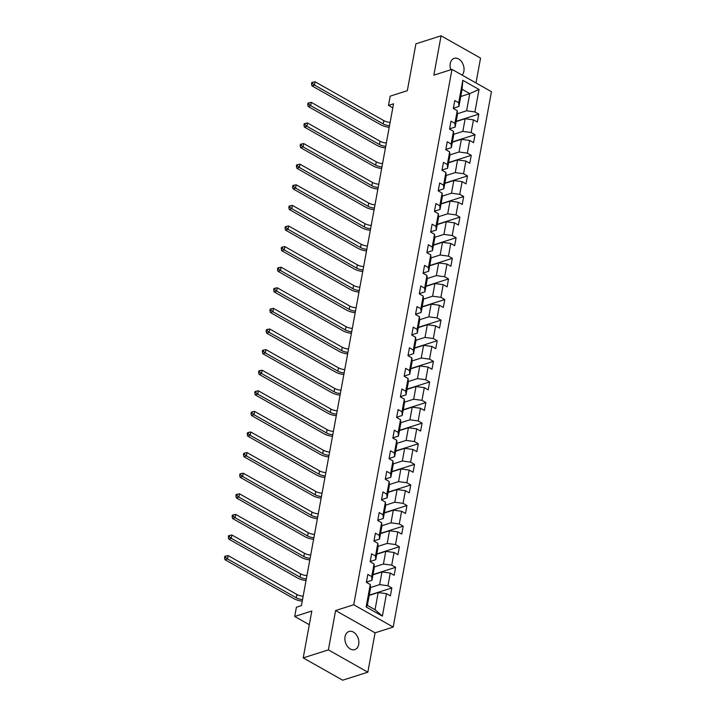 <?xml version="1.0" encoding="UTF-8"?>
<svg xmlns="http://www.w3.org/2000/svg" width="716" height="716" viewBox="0 0 716 716"><rect width="100%" height="100%" fill="white"/><g stroke="black" fill="none" stroke-linecap="round" stroke-linejoin="round"><path stroke-width="1.07" d="M462.097 75.099A9.514 6.695 72.3 0 0 463.887 71.278A9.514 6.695 72.3 0 0 461.489 61.567A9.514 6.695 72.3 0 0 454.177 58.354A9.514 6.695 72.3 0 0 450.239 63.563A9.514 6.695 72.3 0 0 450.785 69.765M345.049 636.703A9.514 6.695 72.3 0 0 347.448 646.414A9.514 6.695 72.3 0 0 354.76 649.627A9.514 6.695 72.3 0 0 358.698 644.418A9.514 6.695 72.3 0 0 356.3 634.707A9.514 6.695 72.3 0 0 348.987 631.494A9.514 6.695 72.3 0 0 345.049 636.703M475.997 82.949L480.552 58.103L441.083 35.8L415.915 43.819L407.315 90.699L390.193 96.15L388.502 105.395L392.798 107.821M393.191 627.055L491.453 91.684L451.984 69.38L353.731 604.752L393.191 627.055L375.068 632.828L335.607 610.524L328.384 649.877L367.845 672.181L375.068 632.828M367.845 672.181L342.678 680.2L303.208 657.897L311.818 611.017L294.697 616.467L309.303 624.719M328.384 649.877L303.208 657.897M460.764 96.49L469.768 93.626L462.08 89.285L458.929 106.451L458.696 102.764L454.803 100.562L453.344 108.483L457.238 110.685L454.911 123.358L451.017 121.165L449.567 129.086L453.461 131.288L451.134 143.961L447.24 141.759L445.782 149.689L449.675 151.881L447.348 164.564L443.455 162.362L442.005 170.283L445.898 172.484L443.571 185.167L439.678 182.965L438.219 190.886L442.112 193.087L439.785 205.769L435.892 203.568L434.442 211.489L438.335 213.69L436.008 226.363L432.115 224.171L430.656 232.091L434.549 234.293L432.222 246.966L428.329 244.765L426.879 252.694L430.772 254.896L428.445 267.569L424.552 265.368L423.093 273.297L426.987 275.49L424.66 288.172L420.766 285.97L419.316 293.891L423.21 296.093L420.883 308.775L416.989 306.573L415.531 314.494L419.424 316.696L417.106 329.378L413.213 327.176L411.754 335.097L415.647 337.299L413.32 349.972L409.427 347.779L407.977 355.7L411.87 357.902L409.543 370.575L405.65 368.373L404.191 376.303L408.084 378.504L405.757 391.178L401.864 388.976L400.414 396.906L404.307 399.098L401.98 411.781L398.087 409.579L396.628 417.5L400.521 419.701L398.194 432.383L394.301 430.182L392.851 438.103L396.745 440.304L394.418 452.986L390.524 450.785L389.065 458.705L392.959 460.907L390.632 473.58L386.738 471.388L385.289 479.308L389.182 481.51L386.855 494.183L382.962 491.982L381.503 499.911L385.396 502.113L383.069 514.786L379.176 512.584L377.726 520.514L381.619 522.707L379.292 535.389L375.399 533.187L373.94 541.108L377.833 543.31L375.506 555.992L371.613 553.79L370.163 561.711L374.056 563.913L371.729 576.595L367.836 574.393L366.377 582.314L370.27 584.516L366.153 606.962L382.371 616.127L375.041 609.719L378.191 592.553L369.188 595.417M458.696 102.764L462.813 80.308L479.031 89.473L474.905 111.92L478.798 114.121L456.208 121.317M382.371 616.127L386.488 593.68L390.381 595.873L391.831 587.952L387.938 585.751L390.265 573.077L394.158 575.279L395.617 567.349L391.724 565.148L394.051 552.475L397.944 554.676L399.394 546.747L395.5 544.554L397.827 531.872L401.721 534.073L403.18 526.153L399.286 523.951L401.613 511.269L405.507 513.47L406.957 505.55L403.063 503.348L405.39 490.666L409.284 492.868L410.742 484.947L406.849 482.745L409.176 470.072L413.069 472.265L414.519 464.344L410.626 462.142L412.953 449.469L416.846 451.671L418.305 443.741L414.412 441.539L416.739 428.866L420.632 431.068L422.082 423.138L418.189 420.945L420.516 408.263L424.409 410.465L425.868 402.544L421.975 400.342L424.302 387.66L428.195 389.862L429.645 381.941L425.752 379.74L428.079 367.057L431.972 369.259L433.431 361.338L429.537 359.137L431.864 346.463L435.758 348.665L437.207 340.735L433.314 338.534L435.641 325.861L439.535 328.062L440.993 320.133L437.1 317.94L439.418 305.258L443.32 307.459L444.77 299.539L440.877 297.337L443.204 284.655L447.097 286.856L448.547 278.936L444.654 276.734L446.981 264.052L450.874 266.254L452.333 258.333L448.44 256.131L450.767 243.458L454.66 245.651L456.11 237.73L452.217 235.528L454.544 222.855L458.437 225.057L459.896 217.127L456.002 214.925L458.33 202.252L462.223 204.454L463.673 196.524L459.779 194.331L462.106 181.649L466 183.851L467.458 175.93L463.565 173.728L465.892 161.046L469.786 163.248L471.235 155.327L467.342 153.126L469.669 140.443L473.562 142.645L475.021 134.724L471.128 132.523L473.455 119.849L477.348 122.042L478.798 114.121M294.697 616.467L296.397 607.222L301.427 605.62L393.531 103.793L388.502 105.395M457.238 110.685L457.479 114.381L455.152 127.054L449.612 128.817M456.155 121.586L465.158 118.722L462.831 131.395L453.658 134.322M455.152 127.054L454.911 123.358M473.455 119.849L465.158 118.722M471.128 132.523L462.831 131.395M453.461 131.288L453.693 134.975L451.366 147.657L445.835 149.42M452.378 142.189L461.381 139.316L459.054 151.998L449.872 154.916M451.366 147.657L451.134 143.961M469.669 140.443L461.381 139.316M467.342 153.126L459.054 151.998M449.675 151.881L449.916 155.578L447.59 168.26L442.049 170.023M448.592 162.792L457.596 159.919L455.269 172.601L446.095 175.518M447.59 168.26L447.348 164.564M465.892 161.046L457.596 159.919M463.565 173.728L455.269 172.601M445.898 172.484L446.131 176.181L443.813 188.863L438.273 190.626M444.815 183.386L453.819 180.522L451.492 193.204L442.309 196.121M443.813 188.863L443.571 185.167M462.106 181.649L453.819 180.522M459.779 194.331L451.492 193.204M442.112 193.087L442.354 196.784L440.027 209.457L434.487 211.229M441.029 203.988L450.033 201.124L447.706 213.798L438.532 216.724M440.027 209.457L439.785 205.769M458.33 202.252L450.033 201.124M456.002 214.925L447.706 213.798M438.335 213.69L438.577 217.387L436.25 230.06L430.71 231.823M437.252 224.591L446.256 221.727L443.929 234.4L434.746 237.327M436.25 230.06L436.008 226.363M454.544 222.855L446.256 221.727M452.217 235.528L443.929 234.4M434.549 234.293L434.791 237.989L432.464 250.663L426.924 252.426M433.466 245.194L442.47 242.321L440.143 255.003L430.969 257.93M432.464 250.663L432.222 246.966M450.767 243.458L442.47 242.321M448.44 256.131L440.143 255.003M430.772 254.896L431.014 258.583L428.687 271.266L423.147 273.029M429.69 265.797L438.693 262.924L436.366 275.606L427.184 278.524M428.687 271.266L428.445 267.569M446.981 264.052L438.693 262.924M444.654 276.734L436.366 275.606M426.987 275.49L427.228 279.186L424.901 291.868L419.361 293.632M425.904 286.4L434.907 283.527L432.58 296.209L423.407 299.127M424.901 291.868L424.66 288.172M443.204 284.655L434.907 283.527M440.877 297.337L432.58 296.209M423.21 296.093L423.451 299.789L421.124 312.471L415.584 314.235M422.127 306.994L431.13 304.13L428.803 316.803L419.621 319.73M421.124 312.471L420.883 308.775M439.418 305.258L431.13 304.13M437.1 317.94L428.803 316.803M419.424 316.696L419.666 320.392L417.339 333.065L411.798 334.828M418.341 327.597L427.345 324.733L425.018 337.406L415.844 340.333M417.339 333.065L417.106 329.378M435.641 325.861L427.345 324.733M433.314 338.534L425.018 337.406M415.647 337.299L415.889 340.995L413.562 353.668L408.022 355.431M414.564 348.2L423.568 345.336L421.241 358.009L412.067 360.936M413.562 353.668L413.32 349.972M431.864 346.463L423.568 345.336M429.537 359.137L421.241 358.009M411.87 357.902L412.103 361.589L409.776 374.271L404.245 376.034M410.778 368.803L419.782 365.93L417.455 378.612L408.281 381.538M409.776 374.271L409.543 370.575M428.079 367.057L419.782 365.93M425.752 379.74L417.455 378.612M408.084 378.504L408.326 382.192L405.999 394.874L400.459 396.637M407.001 389.406L416.005 386.533L413.678 399.215L404.504 402.132M405.999 394.874L405.757 391.178M424.302 387.66L416.005 386.533M421.975 400.342L413.678 399.215M404.307 399.098L404.54 402.795L402.213 415.477L396.682 417.24M403.224 410.008L412.219 407.135L409.901 419.818L400.718 422.735M402.213 415.477L401.98 411.781M420.516 408.263L412.219 407.135M418.189 420.945L409.901 419.818M400.521 419.701L400.763 423.398L398.436 436.071L392.896 437.843M399.439 430.602L408.442 427.738L406.115 440.412L396.941 443.338M398.436 436.071L398.194 432.383M416.739 428.866L408.442 427.738M414.412 441.539L406.115 440.412M396.745 440.304L396.977 444.001L394.65 456.674L389.119 458.437M395.662 451.205L404.665 448.341L402.338 461.015L393.156 463.941M394.65 456.674L394.418 452.986M412.953 449.469L404.665 448.341M410.626 462.142L402.338 461.015M392.959 460.907L393.2 464.603L390.873 477.277L385.333 479.04M391.876 471.808L400.879 468.944L398.552 481.617L389.379 484.544M390.873 477.277L390.632 473.58M409.176 470.072L400.879 468.944M406.849 482.745L398.552 481.617M389.182 481.51L389.423 485.197L387.096 497.88L381.556 499.643M388.099 492.411L397.103 489.538L394.776 502.22L385.593 505.147M387.096 497.88L386.855 494.183M405.39 490.666L397.103 489.538M403.063 503.348L394.776 502.22M385.396 502.113L385.638 505.8L383.311 518.482L377.771 520.246M384.313 513.014L393.317 510.141L390.99 522.823L381.816 525.741M383.311 518.482L383.069 514.786M401.613 511.269L393.317 510.141M399.286 523.951L390.99 522.823M381.619 522.707L381.861 526.403L379.534 539.085L373.994 540.848M380.536 533.608L389.54 530.744L387.213 543.426L378.03 546.344M379.534 539.085L379.292 535.389M397.827 531.872L389.54 530.744M395.5 544.554L387.213 543.426M377.833 543.31L378.075 547.006L375.748 559.679L370.208 561.451M376.75 554.211L385.754 551.347L383.427 564.02L374.253 566.947M375.748 559.679L375.506 555.992M394.051 552.475L385.754 551.347M391.724 565.148L383.427 564.02M374.056 563.913L374.298 567.609L371.971 580.282L366.431 582.045M372.973 574.814L381.977 571.95L379.65 584.623L370.467 587.55M371.971 580.282L371.729 576.595M390.265 573.077L381.977 571.95M387.938 585.751L379.65 584.623M370.27 584.516L370.512 588.212L367.362 605.378L366.153 606.962M386.488 593.68L378.191 592.553M335.607 610.524L353.731 604.752M441.083 35.8L433.86 75.153L451.984 69.38M367.362 605.378L375.041 609.719M458.929 106.451L453.398 108.214M457.435 113.719L466.608 110.792L469.768 93.626L479.031 89.473M462.08 89.285L462.813 80.308M474.905 111.92L466.608 110.792M391.831 587.952L369.241 595.148M395.617 567.349L373.018 574.545M399.394 546.747L376.804 553.951M403.18 526.153L380.581 533.348M406.957 505.55L384.367 512.745M410.742 484.947L388.144 492.143M414.519 464.344L391.929 471.54M418.305 443.741L395.706 450.946M422.082 423.138L399.492 430.343M425.868 402.544L403.269 409.74M429.645 381.941L407.046 389.137M433.431 361.338L410.832 368.534M437.207 340.735L414.609 347.931M440.993 320.133L418.395 327.337M444.77 299.539L422.171 306.734M448.547 278.936L425.957 286.132M452.333 258.333L429.734 265.529M456.11 237.73L433.52 244.926M459.896 217.127L437.297 224.323M463.673 196.524L441.083 203.729M467.458 175.93L444.86 183.126M471.235 155.327L448.646 162.523M475.021 134.724L452.423 141.92M302.546 599.534A7.437 3.195 10.4 0 1 296.263 597.762L227.518 558.91L224.994 559.715L293.739 598.567A11.152 4.788 -169.6 0 0 302.25 601.136M303.154 596.231A7.437 3.195 10.4 0 1 296.863 594.459L228.118 555.607L227.518 558.91L225.558 557.379L225.8 556.055L224.788 556.377L224.547 557.701L225.558 557.379M224.547 557.701L224.994 559.715M228.118 555.607L225.8 556.055M306.332 578.931A7.437 3.195 10.4 0 1 300.04 577.159L231.295 538.307L228.78 539.112L297.525 577.964A11.152 4.788 -169.6 0 0 306.036 580.533M306.931 575.628A7.437 3.195 10.4 0 1 300.648 573.856L231.903 535.004L231.295 538.307L229.335 536.776L229.576 535.452L228.574 535.774L228.323 537.098L229.335 536.776M228.323 537.098L228.78 539.112M231.903 535.004L229.576 535.452M310.109 558.328A7.437 3.195 10.4 0 1 303.826 556.556L235.072 517.704L232.557 518.509L301.302 557.361A11.152 4.788 -169.6 0 0 309.813 559.93M310.717 555.025A7.437 3.195 10.4 0 1 304.425 553.253L235.68 514.41L235.072 517.704L233.112 516.173L233.362 514.858L232.351 515.171L232.109 516.496L233.112 516.173M232.109 516.496L232.557 518.509M235.68 514.41L233.362 514.858M313.894 537.725A7.437 3.195 10.4 0 1 307.603 535.962L238.858 497.11L236.343 497.906L305.088 536.758A11.152 4.788 -169.6 0 0 313.599 539.327M314.494 534.422A7.437 3.195 10.4 0 1 308.211 532.659L239.466 493.807L238.858 497.11L236.898 495.57L237.139 494.255L236.137 494.577L235.886 495.893L236.898 495.57M235.886 495.893L236.343 497.906M239.466 493.807L237.139 494.255M317.671 517.131A7.437 3.195 10.4 0 1 311.388 515.359L242.635 476.507L240.12 477.303L308.865 516.155A11.152 4.788 -169.6 0 0 317.376 518.733M318.28 513.828A7.437 3.195 10.4 0 1 311.988 512.056L243.243 473.204L242.635 476.507L240.674 474.968L240.916 473.652L239.914 473.974L239.672 475.29L240.674 474.968M239.672 475.29L240.12 477.303M243.243 473.204L240.916 473.652M321.457 496.528A7.437 3.195 10.4 0 1 315.165 494.756L246.42 455.904L243.905 456.71L312.65 495.553A11.152 4.788 -169.6 0 0 321.162 498.13M322.057 493.226A7.437 3.195 10.4 0 1 315.774 491.453L247.029 452.601L246.42 455.904L244.46 454.374L244.702 453.049L243.691 453.371L243.449 454.696L244.46 454.374M243.449 454.696L243.905 456.71M247.029 452.601L244.702 453.049M325.234 475.925A7.437 3.195 10.4 0 1 318.942 474.153L250.197 435.301L247.682 436.107L316.427 474.959A11.152 4.788 -169.6 0 0 324.939 477.527M325.843 472.623A7.437 3.195 10.4 0 1 319.551 470.851L250.806 431.999L250.197 435.301L248.237 433.771L248.479 432.446L247.476 432.768L247.235 434.093L248.237 433.771M247.235 434.093L247.682 436.107M250.806 431.999L248.479 432.446M329.011 455.322A7.437 3.195 10.4 0 1 322.728 453.55L253.983 414.698L251.468 415.504L320.213 454.356A11.152 4.788 -169.6 0 0 328.725 456.924M329.62 452.02A7.437 3.195 10.4 0 1 323.337 450.248L254.583 411.396L253.983 414.698L252.023 413.168L252.265 411.843L251.253 412.165L251.012 413.49L252.023 413.168M251.012 413.49L251.468 415.504M254.583 411.396L252.265 411.843M332.797 434.719A7.437 3.195 10.4 0 1 326.505 432.947L257.76 394.104L255.245 394.901L323.99 433.753A11.152 4.788 -169.6 0 0 332.501 436.321M333.405 431.417A7.437 3.195 10.4 0 1 327.114 429.654L258.369 390.802L257.76 394.104L255.8 392.565L256.042 391.249L255.039 391.562L254.798 392.887L255.8 392.565M254.798 392.887L255.245 394.901M258.369 390.802L256.042 391.249M336.574 414.116A7.437 3.195 10.4 0 1 330.291 412.353L261.546 373.501L259.022 374.298L327.776 413.15A11.152 4.788 -169.6 0 0 336.287 415.719M337.182 410.814A7.437 3.195 10.4 0 1 330.899 409.051L262.145 370.199L261.546 373.501L259.586 371.962L259.827 370.646L258.816 370.969L258.574 372.284L259.586 371.962M258.574 372.284L259.022 374.298M262.145 370.199L259.827 370.646M340.36 393.523A7.437 3.195 10.4 0 1 334.068 391.75L265.323 352.899L262.808 353.695L331.553 392.547A11.152 4.788 -169.6 0 0 340.064 395.125M340.968 390.22A7.437 3.195 10.4 0 1 334.676 388.448L265.931 349.596L265.323 352.899L263.363 351.368L263.604 350.043L262.602 350.366L262.36 351.681L263.363 351.368M262.36 351.681L262.808 353.695M265.931 349.596L263.604 350.043M344.136 372.92A7.437 3.195 10.4 0 1 337.854 371.148L269.109 332.296L266.585 333.101L335.339 371.953A11.152 4.788 -169.6 0 0 343.841 374.522M344.745 369.617A7.437 3.195 10.4 0 1 338.453 367.845L269.708 328.993L269.109 332.296L267.149 330.765L267.39 329.441L266.379 329.763L266.137 331.087L267.149 330.765M266.137 331.087L266.585 333.101M269.708 328.993L267.39 329.441M347.922 352.317A7.437 3.195 10.4 0 1 341.63 350.545L272.885 311.693L270.371 312.498L339.115 351.35A11.152 4.788 -169.6 0 0 347.627 353.919M348.522 349.014A7.437 3.195 10.4 0 1 342.239 347.242L273.494 308.39L272.885 311.693L270.925 310.162L271.167 308.838L270.165 309.16L269.923 310.484L270.925 310.162M269.923 310.484L270.371 312.498M273.494 308.39L271.167 308.838M351.699 331.714A7.437 3.195 10.4 0 1 345.416 329.942L276.671 291.09L274.147 291.895L342.892 330.747A11.152 4.788 -169.6 0 0 351.404 333.316M352.308 328.411A7.437 3.195 10.4 0 1 346.016 326.639L277.271 287.796L276.671 291.09L274.711 289.559L274.953 288.244L273.942 288.557L273.7 289.882L274.711 289.559M273.7 289.882L274.147 291.895M277.271 287.796L274.953 288.244M355.485 311.111A7.437 3.195 10.4 0 1 349.193 309.339L280.448 270.496L277.933 271.292L346.678 310.144A11.152 4.788 -169.6 0 0 355.19 312.713M356.085 307.808A7.437 3.195 10.4 0 1 349.802 306.045L281.057 267.193L280.448 270.496L278.488 268.956L278.73 267.641L277.727 267.963L277.486 269.279L278.488 268.956M277.486 269.279L277.933 271.292M281.057 267.193L278.73 267.641M359.262 290.508A7.437 3.195 10.4 0 1 352.979 288.745L284.225 249.893L281.71 250.69L350.455 289.541A11.152 4.788 -169.6 0 0 358.967 292.119M359.871 287.214A7.437 3.195 10.4 0 1 353.579 285.442L284.834 246.59L284.225 249.893L282.265 248.354L282.516 247.038L281.504 247.36L281.263 248.676L282.265 248.354M281.263 248.676L281.71 250.69M284.834 246.59L282.516 247.038M363.048 269.914A7.437 3.195 10.4 0 1 356.756 268.142L288.011 229.29L285.496 230.096L354.241 268.939A11.152 4.788 -169.6 0 0 362.752 271.516M363.647 266.612A7.437 3.195 10.4 0 1 357.365 264.839L288.62 225.988L288.011 229.29L286.051 227.76L286.293 226.435L285.29 226.757L285.04 228.073L286.051 227.76M285.04 228.073L285.496 230.096M288.62 225.988L286.293 226.435M366.825 249.311A7.437 3.195 10.4 0 1 360.542 247.539L291.788 208.687L289.273 209.493L358.018 248.345A11.152 4.788 -169.6 0 0 366.529 250.913M367.433 246.009A7.437 3.195 10.4 0 1 361.141 244.237L292.397 205.385L291.788 208.687L289.828 207.157L290.07 205.832L289.067 206.154L288.825 207.479L289.828 207.157M288.825 207.479L289.273 209.493M292.397 205.385L290.07 205.832M370.611 228.708A7.437 3.195 10.4 0 1 364.319 226.936L295.574 188.084L293.059 188.89L361.804 227.742A11.152 4.788 -169.6 0 0 370.315 230.31M371.21 225.406A7.437 3.195 10.4 0 1 364.927 223.634L296.182 184.782L295.574 188.084L293.614 186.554L293.855 185.229L292.844 185.551L292.602 186.876L293.614 186.554M292.602 186.876L293.059 188.89M296.182 184.782L293.855 185.229M374.387 208.105A7.437 3.195 10.4 0 1 368.096 206.333L299.351 167.481L296.836 168.287L365.581 207.139A11.152 4.788 -169.6 0 0 374.092 209.707M374.996 204.803A7.437 3.195 10.4 0 1 368.704 203.031L299.959 164.188L299.351 167.481L297.391 165.951L297.632 164.635L296.63 164.949L296.388 166.273L297.391 165.951M296.388 166.273L296.836 168.287M299.959 164.188L297.632 164.635M378.173 187.502A7.437 3.195 10.4 0 1 371.881 185.73L303.137 146.887L300.622 147.684L369.366 186.536A11.152 4.788 -169.6 0 0 377.878 189.105M378.773 184.2A7.437 3.195 10.4 0 1 372.49 182.437L303.745 143.585L303.137 146.887L301.176 145.348L301.418 144.032L300.407 144.355L300.165 145.67L301.176 145.348M300.165 145.67L300.622 147.684M303.745 143.585L301.418 144.032M381.95 166.9A7.437 3.195 10.4 0 1 375.658 165.136L306.913 126.284L304.398 127.081L373.143 165.933A11.152 4.788 -169.6 0 0 381.655 168.511M382.559 163.606A7.437 3.195 10.4 0 1 376.267 161.834L307.522 122.982L306.913 126.284L304.953 124.745L305.195 123.429L304.193 123.752L303.951 125.067L304.953 124.745M303.951 125.067L304.398 127.081M307.522 122.982L305.195 123.429M385.727 146.306A7.437 3.195 10.4 0 1 379.444 144.534L310.699 105.682L308.175 106.487L376.929 145.33A11.152 4.788 -169.6 0 0 385.441 147.908M386.336 143.003A7.437 3.195 10.4 0 1 380.053 141.231L311.299 102.379L310.699 105.682L308.739 104.151L308.981 102.827L307.97 103.149L307.728 104.464L308.739 104.151M307.728 104.464L308.175 106.487M311.299 102.379L308.981 102.827M389.513 125.703A7.437 3.195 10.4 0 1 383.221 123.931L314.476 85.079L311.961 85.884L380.706 124.736A11.152 4.788 -169.6 0 0 389.218 127.305M390.122 122.4A7.437 3.195 10.4 0 1 383.83 120.628L315.085 81.776L314.476 85.079L312.516 83.548L312.758 82.224L311.755 82.546L311.514 83.87L312.516 83.548M311.514 83.87L311.961 85.884M315.085 81.776L312.758 82.224M296.263 597.762L296.863 594.459M300.04 577.159L300.648 573.856M303.826 556.556L304.425 553.253M307.603 535.962L308.211 532.659M311.388 515.359L311.988 512.056M315.165 494.756L315.774 491.453M318.942 474.153L319.551 470.851M322.728 453.55L323.337 450.248M326.505 432.947L327.114 429.654M330.291 412.353L330.899 409.051M334.068 391.75L334.676 388.448M337.854 371.148L338.453 367.845M341.63 350.545L342.239 347.242M345.416 329.942L346.016 326.639M349.193 309.339L349.802 306.045M352.979 288.745L353.579 285.442M356.756 268.142L357.365 264.839M360.542 247.539L361.141 244.237M364.319 226.936L364.927 223.634M368.096 206.333L368.704 203.031M371.881 185.73L372.49 182.437M375.658 165.136L376.267 161.834M379.444 144.534L380.053 141.231M383.221 123.931L383.83 120.628"/></g></svg>
